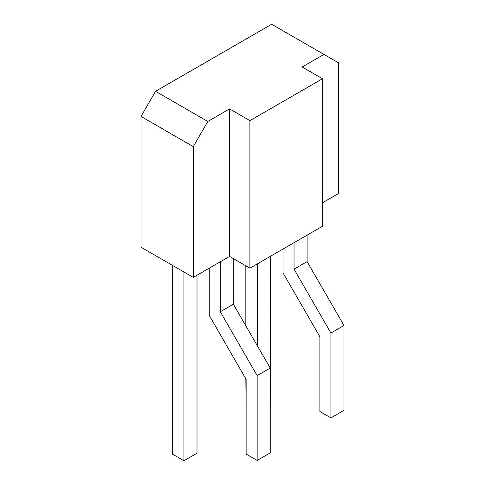 <?xml version="1.0" encoding="UTF-8"?>
<svg xmlns="http://www.w3.org/2000/svg" width="485" height="485" viewBox="0 0 485 485"><rect width="100%" height="100%" fill="white"/><g stroke="black" fill="none" stroke-linecap="round" stroke-linejoin="round"><path stroke-width="0.73" d="M283.004 249.054L283.004 272.855L319.882 336.729L319.882 411.492L330.916 417.864L330.916 333.037L294.037 269.169L294.037 242.682M307.102 235.14L307.102 261.627L343.98 325.496L343.98 410.322L330.916 417.864M323.944 54.423L302.167 66.997L322.495 78.734L322.495 226.252L249.902 268.163L229.581 256.426L193.285 277.384L141.02 247.211L141.02 116.448L155.54 91.307L271.679 24.25L338.463 62.807L338.463 193.563L322.495 202.785M307.102 261.627L294.037 269.169M343.98 325.496L330.916 333.037M229.581 256.426L229.581 108.907L207.804 121.48L155.54 91.307M193.285 277.384L193.285 146.622L207.804 121.48M193.285 146.622L141.02 116.448M270.23 410.656L270.521 256.262M257.456 345.944L257.456 263.804M246.131 411.492L245.84 378.803M245.84 325.829L245.84 265.816M197.007 275.231L197.007 453.208L183.942 460.75L183.942 271.988M183.942 460.75L172.333 454.045L172.333 265.283M233.352 258.608L233.352 304.204L270.23 368.073L270.23 452.899L257.165 460.441L246.131 454.075L246.131 379.306L209.253 315.438L209.253 268.163M220.287 261.791L220.287 311.746L257.165 375.62L257.165 460.441M233.352 304.204L220.287 311.746M249.902 268.163L249.902 120.638L322.495 78.734M229.581 108.907L249.902 120.638M270.23 368.073L257.165 375.62"/></g></svg>
